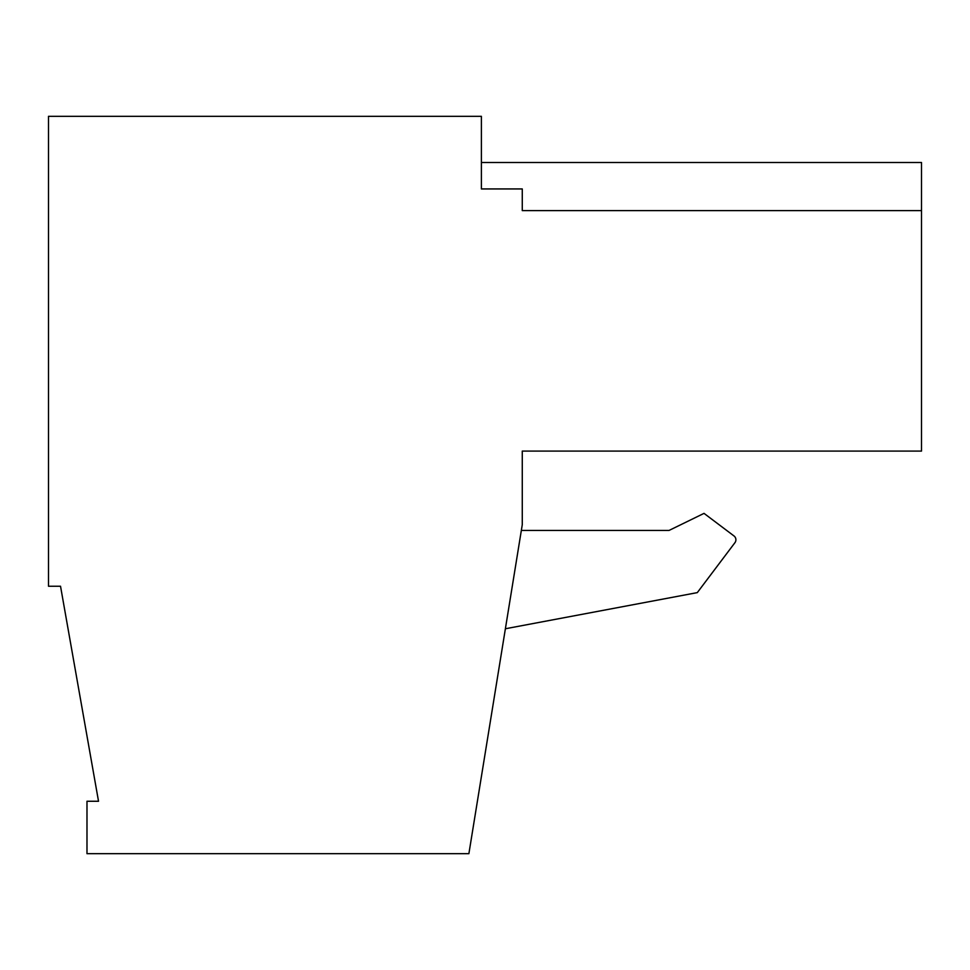 <?xml version="1.0" encoding="UTF-8"?>
<svg xmlns="http://www.w3.org/2000/svg" width="970" height="970" viewBox="0 0 970 970"><rect width="100%" height="100%" fill="white"/><g stroke="black" fill="none" stroke-linecap="round" stroke-linejoin="round"><path stroke-width="1.45" d="M505.394 628.754L697.297 592.621L734.933 542.691A4.814 4.814 0 0 0 733.987 535.949L704.026 513.372L669.009 530.457L521.339 530.457M522.272 451.086L921.5 451.086L921.5 210.599L522.272 210.599L522.272 188.944L481.387 188.944L481.387 116.315L48.5 116.315L48.5 586.244L60.528 586.244L98.528 801.256L86.985 801.256L86.985 853.685L468.886 853.685L522.272 524.685L522.272 451.086M481.387 162.499L921.5 162.499L921.5 210.599M697.297 592.621L734.933 542.691"/></g></svg>
